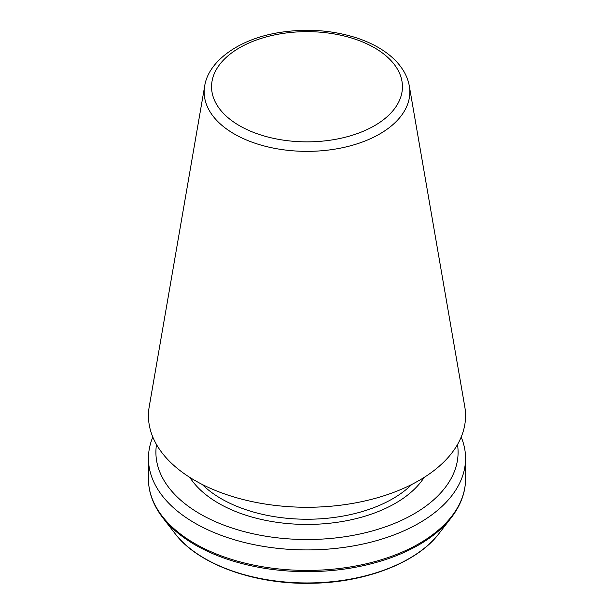<?xml version="1.0" encoding="UTF-8"?>
<svg xmlns="http://www.w3.org/2000/svg" width="614" height="614" viewBox="0 0 614 614"><rect width="100%" height="100%" fill="white"/><g stroke="black" fill="none" stroke-linecap="round" stroke-linejoin="round"><path stroke-width="0.92" d="M204.677 86.098L149.233 406.637A158.558 91.54 0 0 0 194.884 480.463A158.558 91.54 0 0 0 374.885 498.461A158.558 91.54 0 0 0 464.767 406.637L409.323 86.098A102.83 59.366 180 0 1 351.031 145.648A102.83 59.366 180 0 1 234.287 133.975A102.83 59.366 180 0 1 204.677 86.098C208.284 61.308 238.846 38.905 279.339 32.534C306.409 28.282 332.258 30.101 356.872 37.976C373.796 43.663 387.012 51.553 396.521 61.661C403.551 69.282 407.819 77.425 409.323 86.098M156.501 444.544A151.09 87.234 0 0 0 200.164 513.972A151.09 87.234 0 0 0 370.963 531.317A151.09 87.234 0 0 0 457.499 444.544M152.809 437.053A158.558 91.54 0 0 0 148.442 458.374A158.558 91.54 0 0 0 194.884 523.105A158.558 91.54 0 0 0 367.679 542.953A158.558 91.54 0 0 0 465.558 458.374A158.558 91.54 0 0 0 461.191 437.053M202.167 484.408A121.25 70.004 0 0 0 221.263 498.737A121.25 70.004 0 0 0 411.833 484.408M189.849 477.416A124.98 72.153 0 0 0 218.63 503.303A124.98 72.153 0 0 0 424.151 477.416M148.442 458.374L148.442 478.882A158.558 91.54 0 0 0 307 570.421A158.558 91.54 0 0 0 465.558 478.882L465.558 458.374M162.718 517.663L175.044 533.574A144.551 83.458 0 0 0 307 582.955A144.551 83.458 0 0 0 438.956 533.574L451.282 517.663A158.051 91.256 180 0 1 307 571.657A158.051 91.256 180 0 1 162.718 517.663C153.224 505.276 148.473 492.351 148.442 478.882M374.486 47.785A95.439 55.106 0 0 0 239.514 47.785A95.439 55.106 0 0 0 239.514 125.716A95.439 55.106 0 0 0 374.486 125.716A95.439 55.106 0 0 0 374.486 47.785M175.044 533.574C197.647 563.913 253.736 584.62 310.96 583.269C365.491 582.77 417.343 562.447 438.956 533.574M451.282 517.663C460.776 505.276 465.527 492.351 465.558 478.882"/></g></svg>

